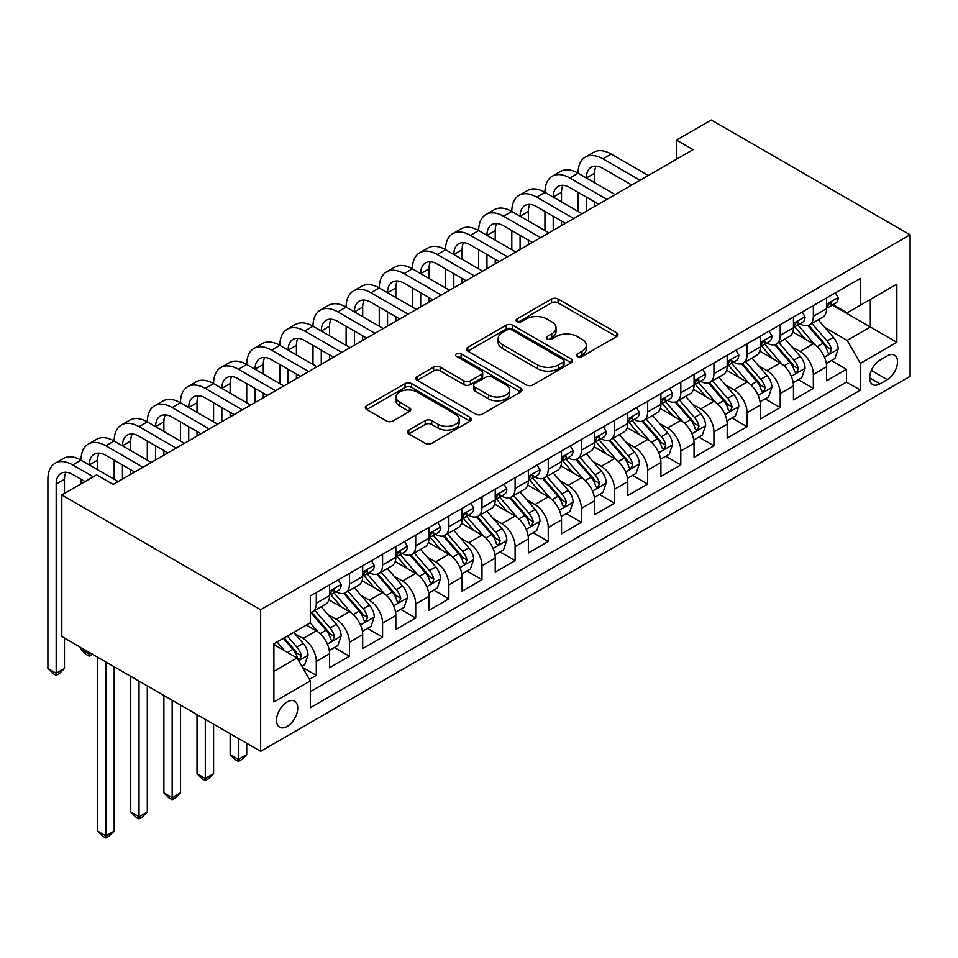 <?xml version="1.0" encoding="UTF-8"?>
<svg xmlns="http://www.w3.org/2000/svg" width="958" height="958" viewBox="0 0 958 958"><rect width="100%" height="100%" fill="white"/><g stroke="black" fill="none" stroke-linecap="round" stroke-linejoin="round"><path stroke-width="1.44" d="M577.506 356.52A3.221 1.856 0 0 0 582.057 356.52L616.617 336.569A4.598 2.658 0 0 0 617.97 334.689A4.598 2.658 0 0 0 616.617 332.809L558.071 299.016A4.598 2.658 0 0 0 551.569 299.016L517.009 318.966A3.221 1.856 0 0 0 516.063 320.271A3.221 1.856 0 0 0 517.009 321.589A3.221 1.856 0 0 0 521.559 321.589L526.038 319.014A14.717 8.502 0 0 1 546.85 319.014L551.736 321.828A14.717 8.502 0 0 1 556.047 327.84A14.717 8.502 0 0 1 551.736 333.839L547.258 336.426A3.221 1.856 0 0 0 546.311 337.743A3.221 1.856 0 0 0 547.258 339.06A3.221 1.856 0 0 0 551.808 339.06L556.287 336.474A14.717 8.502 0 0 1 577.099 336.474L581.985 339.288A14.717 8.502 0 0 1 586.296 345.299A14.717 8.502 0 0 1 581.985 351.311L577.506 353.885A3.221 1.856 0 0 0 576.56 355.202A3.221 1.856 0 0 0 577.506 356.52L577.506 353.885M287.137 726.463A14.993 8.658 120 0 0 296.944 713.243A14.993 8.658 120 0 0 294.645 701.232A14.993 8.658 120 0 0 287.137 701.975A14.993 8.658 120 0 0 277.341 715.183A14.993 8.658 120 0 0 279.64 727.206A14.993 8.658 120 0 0 287.137 726.463M408.779 430.082A4.598 2.658 0 0 0 407.437 431.962A4.598 2.658 0 0 0 408.779 433.842L425.208 443.326A4.598 2.658 0 0 0 431.711 443.326L470.091 421.161A4.598 2.658 0 0 0 471.444 419.281A4.598 2.658 0 0 0 470.091 417.413L411.545 383.607A4.598 2.658 0 0 0 405.042 383.607L366.663 405.761A4.598 2.658 0 0 0 365.309 407.641A4.598 2.658 0 0 0 366.663 409.521L386.505 420.981A4.598 2.658 0 0 0 393.008 420.981L409.437 411.497A4.598 2.658 0 0 0 410.778 409.617A4.598 2.658 0 0 0 409.437 407.737L399.594 402.061A12.31 7.101 0 0 1 395.989 397.031A12.31 7.101 0 0 1 403.581 390.469A12.31 7.101 0 0 1 416.993 392.014L455.541 414.263A12.31 7.101 0 0 1 459.145 419.281A12.31 7.101 0 0 1 451.541 425.843A12.31 7.101 0 0 1 438.141 424.31L431.711 420.598A4.598 2.658 0 0 0 425.208 420.598L408.779 430.082L408.779 433.842M910.1 234.794L711.279 120.001L676.492 140.096L693.053 149.664L113.176 484.449L96.614 474.881L61.815 494.975L260.636 609.755L910.1 234.794L910.1 376.362L260.636 751.323L260.636 609.755M526.361 384.924A4.598 2.658 0 0 0 532.864 384.924L571.243 362.759A4.598 2.658 0 0 0 572.597 360.891A4.598 2.658 0 0 0 571.243 359.011L512.698 325.205A4.598 2.658 0 0 0 506.195 325.205L467.815 347.359A4.598 2.658 0 0 0 466.474 349.239A4.598 2.658 0 0 0 467.815 351.119L526.361 384.924M457.876 357.214A3.221 1.856 0 0 1 461.145 357.669L461.145 353.849L520.673 388.206A4.598 2.658 0 0 1 522.014 390.086A4.598 2.658 0 0 1 520.673 391.966L482.293 414.119A4.598 2.658 0 0 1 475.779 414.119L417.245 380.326L417.245 376.566A4.598 2.658 0 0 0 415.892 378.446A4.598 2.658 0 0 0 417.245 380.326M417.245 376.566L433.663 367.082A4.598 2.658 0 0 1 440.165 367.082L463.911 380.793A4.598 2.658 0 0 0 470.414 380.793L481.311 374.494A4.598 2.658 0 0 0 482.664 372.626A4.598 2.658 0 0 0 481.311 370.746L456.595 356.472A3.221 1.856 0 0 1 455.649 355.155A3.221 1.856 0 0 1 457.637 353.442A3.221 1.856 0 0 1 461.145 353.849M309.422 679.342L316.308 675.378L302.548 667.439M294.729 633.657L303.051 638.459A18.741 10.825 60 0 1 316.308 661.415L329.552 653.763L329.552 667.726L349.442 656.242L334.366 647.548M327.864 614.521L336.186 619.323A18.741 10.825 60 0 1 349.442 642.279L362.687 634.627L362.687 648.59L382.577 637.118L367.501 628.412M360.998 595.385L369.321 600.187A18.741 10.825 60 0 1 382.577 623.155L395.834 615.503L395.834 629.466L415.712 617.982L400.636 609.276M394.133 576.261L402.456 581.063A18.741 10.825 60 0 1 415.712 604.019L428.968 596.367L428.968 610.33L448.847 598.858L433.77 590.152M427.268 557.125L435.591 561.927A18.741 10.825 60 0 1 448.847 584.883L462.103 577.231L462.103 591.206L481.982 579.722L466.905 571.016M460.403 538.001L468.725 542.803A18.741 10.825 60 0 1 481.982 565.759L495.238 558.107L495.238 572.07L515.117 560.598L500.04 551.892M493.55 518.865L501.86 523.667A18.741 10.825 60 0 1 515.117 546.623L528.373 538.971L528.373 552.946L548.251 541.462L533.175 532.756M526.684 499.741L534.995 504.543A18.741 10.825 60 0 1 548.251 527.499L561.508 519.847L561.508 533.81L581.386 522.326L566.31 513.632M559.819 480.605L568.142 485.407A18.741 10.825 60 0 1 581.386 508.363L594.643 500.711L594.643 514.674L614.521 503.201L599.445 494.496M592.954 461.469L601.277 466.271A18.741 10.825 60 0 1 614.521 489.239L627.777 481.587L627.777 495.549L647.668 484.065L632.591 475.36M626.089 442.345L634.412 447.147A18.741 10.825 60 0 1 647.668 470.103L660.912 462.451L660.912 476.413L680.803 464.941L665.726 456.236M659.224 423.208L667.546 428.01A18.741 10.825 60 0 1 680.803 450.967L694.047 443.315L694.047 457.289L713.938 445.805L698.861 437.099M692.359 404.084L700.681 408.886A18.741 10.825 60 0 1 713.938 431.842L727.194 424.19L727.194 438.153L747.072 426.681L731.996 417.975M725.493 384.948L733.816 389.75A18.741 10.825 60 0 1 747.072 412.706L760.329 405.054L760.329 419.029L780.207 407.545L765.131 398.839M758.628 365.824L766.951 370.626A18.741 10.825 60 0 1 780.207 393.582L793.464 385.93L793.464 399.893L813.342 388.409L813.342 374.446A18.741 10.825 -120 0 0 800.086 351.49L791.763 346.688M798.265 379.715L813.342 388.409M329.552 653.763A18.741 10.825 -120 0 0 316.308 630.807L306.356 625.059M362.687 634.627A18.741 10.825 -120 0 0 349.442 611.671L328.941 599.84M395.834 615.503A18.741 10.825 -120 0 0 382.577 592.535L362.076 580.704M428.968 596.367A18.741 10.825 -120 0 0 415.712 573.411L395.223 561.58M462.103 577.231A18.741 10.825 -120 0 0 448.847 554.275L428.358 542.444M495.238 558.107A18.741 10.825 -120 0 0 481.982 535.151L461.493 523.319M528.373 538.971A18.741 10.825 -120 0 0 515.117 516.015L494.627 504.183M561.508 519.847A18.741 10.825 -120 0 0 548.251 496.891L527.762 485.059M594.643 500.711A18.741 10.825 -120 0 0 581.386 477.755L560.897 465.923M627.777 481.587A18.741 10.825 -120 0 0 614.521 458.619L594.032 446.787M660.912 462.451A18.741 10.825 -120 0 0 647.668 439.494L627.167 427.663M694.047 443.315A18.741 10.825 -120 0 0 680.803 420.358L660.302 408.527M727.194 424.19A18.741 10.825 -120 0 0 713.938 401.234L693.436 389.403M760.329 405.054A18.741 10.825 -120 0 0 747.072 382.098L726.583 370.267M793.464 385.93A18.741 10.825 -120 0 0 780.207 362.974L759.718 351.143M887.24 355.897L879.947 360.1A14.526 8.383 120 0 0 870.451 372.901A14.526 8.383 120 0 0 872.678 384.541A14.526 8.383 120 0 0 879.947 383.823L887.24 379.619A14.526 8.383 120 0 0 896.724 366.818A14.526 8.383 120 0 0 894.497 355.167A14.526 8.383 120 0 0 887.24 355.897M273.892 671.354L297.088 657.966L310.332 680.922L310.332 707.711L860.392 390.134L860.392 363.357L847.147 340.389L824.91 327.552M310.332 680.922L273.892 701.975L273.892 643.812L310.332 622.772L310.332 595.984L860.392 278.407L860.392 305.195L896.844 284.155L896.844 342.305L860.392 363.357M336.007 591.673L336.186 591.781A18.741 10.825 60 0 0 345.551 592.703L358.807 585.051A18.741 10.825 -120 0 0 362.687 576.465L362.687 565.759M369.141 572.549L369.321 572.644A18.741 10.825 60 0 0 378.697 573.567L391.942 565.915A18.741 10.825 -120 0 0 395.834 557.34L395.834 546.623M402.288 553.413L402.456 553.508A18.741 10.825 60 0 0 411.832 554.442L425.077 546.79A18.741 10.825 -120 0 0 428.968 538.204L428.968 527.499M435.423 534.277L435.591 534.384A18.741 10.825 60 0 0 444.967 535.306L458.223 527.654A18.741 10.825 -120 0 0 462.103 519.08L462.103 508.363M468.558 515.153L468.725 515.248A18.741 10.825 60 0 0 478.102 516.182L491.358 508.53A18.741 10.825 -120 0 0 495.238 499.944L495.238 489.227M501.693 496.016L501.86 496.124A18.741 10.825 60 0 0 511.237 497.046L524.493 489.394A18.741 10.825 -120 0 0 528.373 480.82L528.373 470.103M534.827 476.892L534.995 476.988A18.741 10.825 60 0 0 544.372 477.922L557.628 470.27A18.741 10.825 -120 0 0 561.508 461.684L561.508 450.967M567.962 457.756L568.142 457.864A18.741 10.825 60 0 0 577.506 458.786L590.763 451.134A18.741 10.825 -120 0 0 594.643 442.548L594.643 431.842M601.097 438.632L601.277 438.728A18.741 10.825 60 0 0 610.641 439.65L623.898 431.998A18.741 10.825 -120 0 0 627.777 423.424L627.777 412.706M634.232 419.496L634.412 419.592A18.741 10.825 60 0 0 643.776 420.526L657.032 412.874A18.741 10.825 -120 0 0 660.912 404.288L660.912 393.582M667.367 400.36L667.546 400.468A18.741 10.825 60 0 0 676.911 401.39L690.167 393.738A18.741 10.825 -120 0 0 694.047 385.164L694.047 374.446M700.502 381.236L700.681 381.332A18.741 10.825 60 0 0 710.058 382.266L723.302 374.614A18.741 10.825 -120 0 0 727.194 366.028L727.194 355.31M733.648 362.1L733.816 362.208A18.741 10.825 60 0 0 743.192 363.13L756.449 355.478A18.741 10.825 -120 0 0 760.329 346.904L760.329 336.186M766.783 342.976L766.951 343.072A18.741 10.825 60 0 0 776.327 344.006L789.584 336.354A18.741 10.825 -120 0 0 793.464 327.768L793.464 317.05M310.332 691.64L846.477 382.098L846.477 369.285L826.598 380.757L826.598 366.794A18.741 10.825 -120 0 0 813.342 343.838L792.853 332.007M799.918 323.84L800.086 323.948A18.741 10.825 -120 0 0 809.462 324.87A18.741 10.825 -120 0 0 813.342 316.284L813.342 305.578M809.462 324.87L822.718 317.218A18.741 10.825 -120 0 0 826.598 308.632L826.598 297.926M316.308 592.535L316.308 603.253A18.741 10.825 60 0 1 312.416 611.839A18.741 10.825 60 0 1 310.332 612.593M312.416 611.839L325.672 604.187A18.741 10.825 -120 0 0 329.552 595.601L329.552 584.883M349.442 573.411L349.442 584.117A18.741 10.825 60 0 1 345.551 592.703M382.577 554.275L382.577 564.992A18.741 10.825 60 0 1 378.697 573.567M415.712 535.151L415.712 545.856A18.741 10.825 60 0 1 411.832 554.442M448.847 516.015L448.847 526.732A18.741 10.825 60 0 1 444.967 535.306M481.982 496.891L481.982 507.596A18.741 10.825 60 0 1 478.102 516.182M515.117 477.755L515.117 488.472A18.741 10.825 60 0 1 511.237 497.046M548.251 458.619L548.251 469.336A18.741 10.825 60 0 1 544.372 477.922M581.386 439.494L581.386 450.2A18.741 10.825 60 0 1 577.506 458.786M614.521 420.358L614.521 431.076A18.741 10.825 60 0 1 610.641 439.65M647.668 401.234L647.668 411.94A18.741 10.825 60 0 1 643.776 420.526M680.803 382.098L680.803 392.816A18.741 10.825 60 0 1 676.911 401.39M713.938 362.974L713.938 373.68A18.741 10.825 60 0 1 710.058 382.266M747.072 343.838L747.072 354.556A18.741 10.825 60 0 1 743.192 363.13M780.207 324.702L780.207 335.42A18.741 10.825 60 0 1 776.327 344.006M780.207 393.582L780.207 407.545M747.072 412.706L747.072 426.681M713.938 431.842L713.938 445.805M680.803 450.967L680.803 464.941M647.668 470.103L647.668 484.065M614.521 489.239L614.521 503.201M581.386 508.363L581.386 522.326M548.251 527.499L548.251 541.462M515.117 546.623L515.117 560.598M481.982 565.759L481.982 579.722M448.847 584.883L448.847 598.858M415.712 604.019L415.712 617.982M382.577 623.155L382.577 637.118M349.442 642.279L349.442 656.242M316.308 661.415L316.308 675.378M297.088 657.966L273.892 644.578M847.147 340.389L870.331 327.001L870.331 299.459L896.844 284.155M832.382 305.099L896.844 342.305M833.053 304.716L847.147 312.847L860.392 305.195M61.815 494.975L61.815 636.543L260.636 751.323M676.492 140.096L676.492 159.22M831.4 360.579L846.477 369.285M846.477 382.098L860.392 390.134M578.8 356.975L581.985 355.131A14.717 8.502 0 0 0 586.296 349.131L586.296 345.299M556.047 327.84L556.047 331.66A14.717 8.502 0 0 1 551.736 337.671L548.551 339.515M616.557 336.605L558.071 302.836A4.598 2.658 0 0 0 551.569 302.836L518.302 322.044M571.184 362.795L512.698 329.037A4.598 2.658 0 0 0 506.195 329.037L467.875 351.155M563.112 362.196A3.221 1.856 0 0 0 564.058 360.891A3.221 1.856 0 0 0 563.112 359.573L511.728 329.899A3.221 1.856 0 0 0 507.177 329.899L502.459 332.63A14.717 8.502 0 0 0 498.148 338.629A14.717 8.502 0 0 0 502.459 344.641L537.582 364.926A14.717 8.502 0 0 0 558.394 364.926L563.112 362.196L563.112 366.028A3.221 1.856 0 0 0 564.058 364.711L564.058 360.891M498.148 338.629L498.148 342.461A14.717 8.502 0 0 0 502.459 348.473L502.459 344.641M563.112 366.028L558.394 368.746A14.717 8.502 0 0 1 537.582 368.746L502.459 348.473M417.305 380.362L433.663 370.914L433.663 367.082M482.664 372.626L482.664 376.446A4.598 2.658 0 0 1 481.311 378.326L470.414 384.613A4.598 2.658 0 0 1 463.911 384.613L440.165 370.914A4.598 2.658 0 0 0 433.663 370.914M461.145 357.669L520.613 392.002M488.556 395.019A12.31 7.101 0 0 0 501.956 396.552A12.31 7.101 0 0 0 509.56 389.99A12.31 7.101 0 0 0 505.956 384.972L492.376 377.129A4.598 2.658 0 0 0 485.862 377.129L474.976 383.416A4.598 2.658 0 0 0 473.623 385.296A4.598 2.658 0 0 0 474.976 387.176L488.556 395.019L488.556 398.839A12.31 7.101 0 0 0 501.956 400.384A12.31 7.101 0 0 0 509.56 393.822L509.56 389.99M473.623 385.296L473.623 389.128A4.598 2.658 0 0 0 474.976 390.996L474.976 387.176M488.556 398.839L474.976 390.996M459.145 419.281L459.145 423.113A12.31 7.101 0 0 1 451.541 429.675A12.31 7.101 0 0 1 438.141 428.13L431.711 424.43A4.598 2.658 0 0 0 425.208 424.43L408.838 433.878M395.989 397.031L395.989 400.863A12.31 7.101 0 0 0 399.594 405.881L399.594 402.061M409.377 411.533L399.594 405.881M470.031 421.197L411.545 387.427A4.598 2.658 0 0 0 405.042 387.427L366.722 409.557M826.323 363.513L834.885 358.567L838.19 348.999A12.418 7.173 -120 0 0 833.352 337.348L818.216 319.816M815.186 345.048L797.882 325.013M805.343 339.216L795.296 327.588A29.758 17.184 -120 0 0 794.374 326.558M807.774 325.54L823.09 343.275A12.418 7.173 60 0 1 827.508 351.826L828.419 353.298L830.095 353.059L831.484 349.538A12.418 7.173 -120 0 0 827.065 340.976L811.917 323.445M808.672 325.253L825.125 344.305A6.323 3.652 60 0 1 826.718 346.784L831.484 349.538M835.376 292.849L838.19 297.734A12.418 7.173 60 0 1 835.627 303.231L829.329 306.859A12.418 7.173 -120 0 0 831.484 303.997L831.233 302.896M85.011 481.575L72.748 474.497A23.435 13.532 -120 0 0 61.037 473.336A23.435 13.532 -120 0 0 56.187 484.065L56.187 673.27L47.9 668.492L47.9 479.287A35.147 20.298 60 0 1 55.181 463.193L63.468 458.415A35.147 20.298 60 0 1 81.035 460.151A35.147 20.298 60 0 1 88.316 444.069L96.602 439.279A35.147 20.298 60 0 1 114.17 441.027A35.147 20.298 60 0 1 121.45 424.933L129.737 420.155A35.147 20.298 60 0 1 147.304 421.891A35.147 20.298 60 0 1 154.585 405.809L162.872 401.019A35.147 20.298 60 0 1 180.439 402.755A35.147 20.298 60 0 1 187.72 386.673L196.007 381.895A35.147 20.298 60 0 1 213.586 383.631A35.147 20.298 60 0 1 220.855 367.537L229.142 362.759A35.147 20.298 60 0 1 246.721 364.495A35.147 20.298 60 0 1 253.99 348.413L262.276 343.623A35.147 20.298 60 0 1 279.856 345.371A35.147 20.298 60 0 1 287.137 329.277L295.411 324.499A35.147 20.298 60 0 1 312.991 326.235A35.147 20.298 60 0 1 320.271 310.152L328.546 305.363A35.147 20.298 60 0 1 346.125 307.111A35.147 20.298 60 0 1 353.406 291.016L361.693 286.238A35.147 20.298 60 0 1 379.26 287.975A35.147 20.298 60 0 1 386.541 271.892L394.828 267.102A35.147 20.298 60 0 1 412.395 268.839A35.147 20.298 60 0 1 419.676 252.756L427.963 247.978A35.147 20.298 60 0 1 445.53 249.715A35.147 20.298 60 0 1 452.811 233.62L461.097 228.842A35.147 20.298 60 0 1 478.665 230.579A35.147 20.298 60 0 1 485.946 214.496L494.232 209.706A35.147 20.298 60 0 1 511.8 211.455A35.147 20.298 60 0 1 519.08 195.36L527.367 190.582A35.147 20.298 60 0 1 544.946 192.319A35.147 20.298 60 0 1 552.215 176.236L560.502 171.446A35.147 20.298 60 0 1 578.081 173.194A35.147 20.298 60 0 1 585.35 157.1L593.637 152.322A35.147 20.298 60 0 1 611.216 154.058L648.327 175.482M585.35 157.1A35.147 20.298 60 0 1 602.929 158.836L640.04 180.272M827.017 307.446L827.065 307.446A12.418 7.173 -120 0 0 829.329 306.859M829.891 303.075L831.484 303.997C830.706 302.129 829.389 302.896 827.508 306.297A12.418 7.173 60 0 1 826.598 308.069M631.753 185.05L602.929 168.404A23.435 13.532 -120 0 0 591.218 167.243A23.435 13.532 -120 0 0 586.356 177.972L594.643 173.194L594.643 182.75M596.115 166.165A23.435 13.532 -120 0 0 594.643 173.194M586.356 197.108L586.356 211.263M594.643 201.887L594.643 206.473M578.081 211.455L578.081 192.319M793.188 382.649L801.75 377.703L805.055 368.135A12.418 7.173 -120 0 0 800.217 356.472L785.081 338.94M782.051 364.184L764.747 344.15M772.196 358.352L762.161 346.724A29.758 17.184 -120 0 0 761.239 345.682M774.639 344.676L789.955 362.399A12.418 7.173 60 0 1 794.374 370.962L795.284 372.434L796.96 372.195L798.349 368.662A12.418 7.173 -120 0 0 793.931 360.112L778.782 342.581M775.537 344.389L791.991 363.441A6.323 3.652 60 0 1 793.583 365.908L798.349 368.662M760.041 401.773L768.603 396.828L771.92 387.26A12.418 7.173 -120 0 0 767.083 375.608L751.946 358.076M748.916 383.308L731.613 363.274M739.061 377.476L729.026 365.848A29.758 17.184 -120 0 0 728.104 364.818M741.504 363.8L756.808 381.535A12.418 7.173 60 0 1 761.239 390.086L762.149 391.559L763.825 391.331L765.214 387.798A12.418 7.173 -120 0 0 760.784 379.236L745.647 361.717M742.402 363.513L758.856 382.565A6.323 3.652 60 0 1 760.448 385.044L765.214 387.798M726.906 420.909L735.469 415.964L738.786 406.396A12.418 7.173 -120 0 0 733.948 394.732L718.811 377.212M715.782 402.444L698.478 382.41M705.926 396.612L695.891 384.984A29.758 17.184 -120 0 0 694.969 383.942M708.369 382.937L723.673 400.672A12.418 7.173 60 0 1 728.104 409.222L729.014 410.695L730.691 410.455L732.08 406.922A12.418 7.173 -120 0 0 727.649 398.372L712.513 380.841M709.267 382.649L725.721 401.701A6.323 3.652 60 0 1 727.314 404.168L732.08 406.922M693.772 440.033L702.334 435.088L705.651 425.532A12.418 7.173 -120 0 0 700.813 413.868L685.677 396.337M682.635 421.568L665.331 401.546M672.791 415.736L662.744 404.108A29.758 17.184 -120 0 0 661.822 403.079M675.222 402.073L690.538 419.796A12.418 7.173 60 0 1 694.969 428.358L695.867 429.819L697.556 429.591L698.945 426.059A12.418 7.173 -120 0 0 694.514 417.496L679.378 399.977M676.132 401.773L692.586 420.825A6.323 3.652 60 0 1 694.179 423.304L698.945 426.059M802.241 311.985L805.055 316.859A12.418 7.173 60 0 1 802.493 322.355L796.194 325.995A12.418 7.173 -120 0 0 798.349 323.133L798.086 322.032M552.215 176.236A35.147 20.298 60 0 1 569.794 177.972L578.081 173.194L615.192 194.618M569.794 177.972L606.905 199.396M793.871 326.57L793.931 326.57A12.418 7.173 -120 0 0 796.194 325.995M796.745 322.211L798.349 323.133C797.571 321.265 796.242 322.032 794.374 325.433A12.418 7.173 60 0 1 793.464 327.193M598.618 204.186L569.794 187.54A23.435 13.532 -120 0 0 558.083 186.379A23.435 13.532 -120 0 0 553.221 197.108L561.508 192.319L561.508 201.887M562.981 185.301A23.435 13.532 -120 0 0 561.508 192.319M553.221 216.233L553.221 230.387M561.508 221.023L561.508 225.609M544.946 230.579L544.946 211.455M769.106 331.121L771.92 335.995A12.418 7.173 60 0 1 769.346 341.491L763.059 345.12A12.418 7.173 -120 0 0 765.214 342.257L764.951 341.156M519.08 195.36A35.147 20.298 60 0 1 536.66 197.108L544.946 192.319L582.057 213.742M536.66 197.108L573.77 218.532M760.736 345.706L760.784 345.706A12.418 7.173 -120 0 0 763.059 345.12M763.61 341.335L765.214 342.257C764.436 340.389 763.107 341.156 761.239 344.557A12.418 7.173 60 0 1 760.329 346.329M565.483 223.31L536.66 206.665A23.435 13.532 -120 0 0 524.936 205.503A23.435 13.532 -120 0 0 520.086 216.233L528.373 211.455L528.373 221.023M529.846 204.425A23.435 13.532 -120 0 0 528.373 211.455M520.086 235.369L520.086 249.523M528.373 240.147L528.373 244.745M511.8 249.715L511.8 230.579M735.972 350.245L738.786 355.119A12.418 7.173 60 0 1 736.211 360.615L729.924 364.256A12.418 7.173 -120 0 0 732.08 361.394L731.816 360.292M485.946 214.496A35.147 20.298 60 0 1 503.525 216.233L511.8 211.455L548.922 232.878M503.525 216.233L540.635 237.656M727.601 364.83L727.649 364.83A12.418 7.173 -120 0 0 729.924 364.256M730.475 360.471L732.08 361.394C731.301 359.525 729.972 360.292 728.104 363.693A12.418 7.173 60 0 1 727.194 365.453M532.349 242.446L503.525 225.801A23.435 13.532 -120 0 0 491.801 224.639A23.435 13.532 -120 0 0 486.951 235.369L495.238 230.579L495.238 240.147M496.699 223.561A23.435 13.532 -120 0 0 495.238 230.579M486.951 254.493L486.951 268.647M495.238 259.283L495.238 263.869M478.665 268.839L478.665 249.715M702.837 369.381L705.651 374.255A12.418 7.173 60 0 1 703.076 379.751L696.777 383.38A12.418 7.173 -120 0 0 698.945 380.53L698.681 379.428M452.811 233.62A35.147 20.298 60 0 1 470.39 235.369L478.665 230.579L515.775 252.014M470.39 235.369L507.501 256.792M694.466 383.966L694.514 383.966A12.418 7.173 -120 0 0 696.777 383.38M697.34 379.596L698.945 380.53C698.166 378.649 696.837 379.416 694.969 382.817A12.418 7.173 60 0 1 694.047 384.589M499.214 261.57L470.39 244.937A23.435 13.532 -120 0 0 458.666 243.775A23.435 13.532 -120 0 0 453.817 254.493L462.103 249.715L462.103 259.283M463.564 242.685A23.435 13.532 -120 0 0 462.103 249.715M453.817 273.629L453.817 287.783M462.103 278.407L462.103 283.005M445.53 287.975L445.53 268.839M660.637 459.169L669.199 454.224L672.516 444.656A12.418 7.173 -120 0 0 667.678 432.992L652.542 415.473M649.5 440.704L632.196 420.67M639.657 434.872L629.61 423.244A29.758 17.184 -120 0 0 628.688 422.203M642.088 421.197L657.404 438.932A12.418 7.173 60 0 1 661.834 447.482L662.732 448.955L664.409 448.715L665.81 445.183A12.418 7.173 -120 0 0 661.379 436.632L646.243 419.101M642.998 420.909L659.451 439.962A6.323 3.652 60 0 1 661.044 442.44L665.81 445.183M669.702 388.505L672.516 393.391A12.418 7.173 60 0 1 669.941 398.875L663.643 402.516A12.418 7.173 -120 0 0 665.81 399.654L665.547 398.552M419.676 252.756A35.147 20.298 60 0 1 437.243 254.493L445.53 249.715L482.64 271.138M437.243 254.493L474.366 275.928M661.331 403.102L661.379 403.102A12.418 7.173 -120 0 0 663.643 402.516M664.205 398.732L665.81 399.654C665.032 397.786 663.702 398.552 661.834 401.953A12.418 7.173 60 0 1 660.912 403.713M466.079 280.706L437.243 264.061A23.435 13.532 -120 0 0 425.532 262.899A23.435 13.532 -120 0 0 420.682 273.629L428.968 268.851L428.968 278.407M430.429 261.821A23.435 13.532 -120 0 0 428.968 268.851M420.682 292.753L420.682 306.919M428.968 297.543L428.968 302.129M412.395 307.111L412.395 287.975M627.502 478.293L636.064 473.36L639.381 463.792A12.418 7.173 -120 0 0 634.543 452.128L619.407 434.597M616.365 459.84L599.061 439.806M606.522 453.996L596.475 442.38A29.758 17.184 -120 0 0 595.553 441.339M608.953 440.333L624.269 458.056A12.418 7.173 60 0 1 628.699 466.618L629.598 468.091L631.274 467.851L632.675 464.319A12.418 7.173 -120 0 0 628.244 455.769L613.108 438.237M609.851 440.045L626.316 459.086A6.323 3.652 60 0 1 627.909 461.564L632.675 464.319M636.567 407.641L639.381 412.515A12.418 7.173 60 0 1 636.807 418.011L630.508 421.652A12.418 7.173 -120 0 0 632.675 418.79L632.412 417.688M386.541 271.892A35.147 20.298 60 0 1 404.108 273.629L412.395 268.839L449.506 290.274M404.108 273.629L441.219 295.052M628.197 422.227L628.244 422.227A12.418 7.173 -120 0 0 630.508 421.652M631.071 417.856L632.675 418.79C631.897 416.91 630.568 417.676 628.699 421.077A12.418 7.173 60 0 1 627.777 422.849M432.944 299.842L404.108 283.197A23.435 13.532 -120 0 0 392.397 282.035A23.435 13.532 -120 0 0 387.547 292.753L395.834 287.975L395.834 297.543M397.295 280.957A23.435 13.532 -120 0 0 395.834 287.975M387.547 311.889L387.547 326.043M395.834 316.667L395.834 321.265M379.26 326.235L379.26 307.111M594.367 497.43L602.929 492.484L606.246 482.916A12.418 7.173 -120 0 0 601.408 471.264L586.26 453.733M583.23 478.964L565.927 458.93M573.387 473.132L563.34 461.505A29.758 17.184 -120 0 0 562.418 460.475M575.818 459.457L591.134 477.192A12.418 7.173 60 0 1 595.565 485.742L596.463 487.215L598.139 486.975L599.54 483.455A12.418 7.173 -120 0 0 595.11 474.893L579.973 457.361M576.716 459.169L593.17 478.222A6.323 3.652 60 0 1 594.774 480.7L599.54 483.455M603.42 426.765L606.246 431.651A12.418 7.173 60 0 1 603.672 437.147L597.373 440.776A12.418 7.173 -120 0 0 599.54 437.914L599.277 436.812M353.406 291.016A35.147 20.298 60 0 1 370.974 292.753L379.26 287.975L416.371 309.398M370.974 292.753L408.084 314.188M595.062 441.363L595.11 441.363A12.418 7.173 -120 0 0 597.373 440.776M597.936 436.992L599.54 437.914C598.75 436.046 597.433 436.812 595.565 440.213A12.418 7.173 60 0 1 594.643 441.985M399.809 318.966L370.974 302.321A23.435 13.532 -120 0 0 359.262 301.159A23.435 13.532 -120 0 0 354.412 311.889L362.687 307.111L362.687 316.667M364.16 300.082A23.435 13.532 -120 0 0 362.687 307.111M354.412 331.025L354.412 345.179M362.687 335.803L362.687 340.389M346.125 345.371L346.125 326.235M561.232 516.566L569.794 511.62L573.1 502.052A12.418 7.173 -120 0 0 568.274 490.388L553.125 472.857M550.096 498.1L532.792 478.066M540.252 492.268L530.205 480.641A29.758 17.184 -120 0 0 529.283 479.599M542.683 478.593L557.999 496.316A12.418 7.173 60 0 1 562.43 504.878L563.328 506.351L565.004 506.111L566.406 502.579A12.418 7.173 -120 0 0 561.975 494.029L546.838 476.497M543.581 478.305L560.035 497.358A6.323 3.652 60 0 1 561.628 499.825L566.406 502.579M570.285 445.901L573.1 450.775A12.418 7.173 60 0 1 570.537 456.271L564.238 459.912A12.418 7.173 -120 0 0 566.406 457.05L566.142 455.948M320.271 310.152A35.147 20.298 60 0 1 337.839 311.889L346.125 307.111L383.236 328.534M337.839 311.889L374.949 333.312M561.927 460.487L561.975 460.487A12.418 7.173 -120 0 0 564.238 459.912M564.801 456.128L566.406 457.05C565.615 455.182 564.298 455.948 562.43 459.349A12.418 7.173 60 0 1 561.508 461.109M366.663 338.102L337.839 321.457A23.435 13.532 -120 0 0 326.127 320.295A23.435 13.532 -120 0 0 321.277 331.025L329.552 326.235L329.552 335.803M331.025 319.218A23.435 13.532 -120 0 0 329.552 326.235M321.277 350.149L321.277 364.303M329.552 354.939L329.552 359.525M312.991 364.495L312.991 345.371M528.097 535.69L536.66 530.744L539.965 521.176A12.418 7.173 -120 0 0 535.139 509.524L519.99 491.993M516.961 517.224L499.657 497.19M507.117 511.392L497.07 499.765A29.758 17.184 -120 0 0 496.148 498.735M509.548 497.717L524.864 515.452A12.418 7.173 60 0 1 529.283 524.002L530.193 525.475L531.87 525.247L533.271 521.715A12.418 7.173 -120 0 0 528.84 513.153L513.692 495.633M510.446 497.43L526.9 516.482A6.323 3.652 60 0 1 528.493 518.961L533.271 521.715M537.151 465.037L539.965 469.911A12.418 7.173 60 0 1 537.402 475.408L531.103 479.036A12.418 7.173 -120 0 0 533.271 476.174L533.007 475.072M287.137 329.277A35.147 20.298 60 0 1 304.704 331.025L312.991 326.235L350.101 347.658M304.704 331.025L341.814 352.448M528.792 479.623L528.84 479.623A12.418 7.173 -120 0 0 531.103 479.036M531.666 475.252L533.271 476.174C532.48 474.306 531.163 475.072 529.283 478.473A12.418 7.173 60 0 1 528.373 480.245M333.528 357.226L304.704 340.581A23.435 13.532 -120 0 0 292.992 339.419A23.435 13.532 -120 0 0 288.13 350.149L296.417 345.371L296.417 354.939M297.89 338.342A23.435 13.532 -120 0 0 296.417 345.371M288.13 369.285L288.13 383.44M296.417 374.063L296.417 378.661M279.856 383.631L279.856 364.495M494.963 554.826L503.525 549.88L506.83 540.312A12.418 7.173 -120 0 0 501.992 528.648L486.856 511.129M483.826 536.36L466.522 516.326M473.982 530.528L463.935 518.901A29.758 17.184 -120 0 0 463.013 517.859M476.413 516.853L491.729 534.588A12.418 7.173 60 0 1 496.148 543.138L497.058 544.611L498.735 544.372L500.124 540.839A12.418 7.173 -120 0 0 495.705 532.289L480.557 514.757M477.312 516.566L493.765 535.618A6.323 3.652 60 0 1 495.358 538.085L500.124 540.839M504.016 484.161L506.83 489.035A12.418 7.173 60 0 1 504.267 494.532L497.968 498.172A12.418 7.173 -120 0 0 500.124 495.31L499.872 494.208M253.99 348.413A35.147 20.298 60 0 1 271.569 350.149L279.856 345.371L316.966 366.794M271.569 350.149L308.68 371.572M495.657 498.747L495.705 498.747A12.418 7.173 -120 0 0 497.968 498.172M498.531 494.388L500.124 495.31C499.346 493.442 498.016 494.208 496.148 497.609A12.418 7.173 60 0 1 495.238 499.369M300.393 376.362L271.569 359.717A23.435 13.532 -120 0 0 259.858 358.555A23.435 13.532 -120 0 0 254.996 369.285L263.282 364.495L263.282 374.063M264.755 357.478A23.435 13.532 -120 0 0 263.282 364.495M254.996 388.409L254.996 402.564M263.282 393.199L263.282 397.786M246.721 402.755L246.721 383.631M461.828 573.95L470.39 569.004L473.695 559.448A12.418 7.173 -120 0 0 468.857 547.784L453.721 530.253M450.691 555.484L433.387 535.462M440.836 549.653L430.801 538.025A29.758 17.184 -120 0 0 429.879 536.995M443.279 535.989L458.595 553.712A12.418 7.173 60 0 1 463.013 562.274L463.923 563.735L465.6 563.508L466.989 559.975A12.418 7.173 -120 0 0 462.57 551.413L447.422 533.893M444.177 535.69L460.63 554.742A6.323 3.652 60 0 1 462.223 557.221L466.989 559.975M470.881 503.297L473.695 508.171A12.418 7.173 60 0 1 471.12 513.668L464.834 517.296A12.418 7.173 -120 0 0 466.989 514.446L466.726 513.344M220.855 367.537A35.147 20.298 60 0 1 238.434 369.285L246.721 364.495L283.831 385.93M238.434 369.285L275.545 390.708M462.51 517.883L462.57 517.883A12.418 7.173 -120 0 0 464.834 517.296M465.384 513.512L466.989 514.446C466.211 512.566 464.881 513.332 463.013 516.733A12.418 7.173 60 0 1 462.103 518.506M267.258 395.486L238.434 378.853A23.435 13.532 -120 0 0 226.723 377.691A23.435 13.532 -120 0 0 221.861 388.409L230.148 383.631L230.148 393.199M231.62 376.602A23.435 13.532 -120 0 0 230.148 383.631M221.861 407.545L221.861 421.7M230.148 412.323L230.148 416.922M213.586 421.891L213.586 402.755M428.681 593.086L437.243 588.14L440.56 578.572A12.418 7.173 -120 0 0 435.722 566.908L420.586 549.389M417.556 574.62L400.252 554.586M407.701 568.789L397.666 557.161A29.758 17.184 -120 0 0 396.744 556.119M410.144 555.113L425.448 572.848A12.418 7.173 60 0 1 429.879 581.398L430.789 582.871L432.465 582.632L433.854 579.099A12.418 7.173 -120 0 0 429.424 570.549L414.287 553.017M411.042 554.826L427.496 573.878A6.323 3.652 60 0 1 429.088 576.357L433.854 579.099M238.434 738.51L238.434 759.371L246.721 754.581L246.721 743.288M246.721 754.581L241.751 759.562L238.434 761.466L235.117 759.562L230.148 754.581L230.148 733.732M230.148 754.581L238.434 759.371L238.434 761.466M437.746 522.421L440.56 527.307A12.418 7.173 60 0 1 437.986 532.792L431.699 536.432A12.418 7.173 -120 0 0 433.854 533.57L433.591 532.468M187.72 386.673A35.147 20.298 60 0 1 205.299 388.409L213.586 383.631L250.697 405.054M205.299 388.409L242.41 409.844M429.376 537.019L429.424 537.019A12.418 7.173 -120 0 0 431.699 536.432M432.25 532.648L433.854 533.57C433.076 531.702 431.747 532.468 429.879 535.869A12.418 7.173 60 0 1 428.968 537.63M234.123 414.622L205.299 397.977A23.435 13.532 -120 0 0 193.576 396.816A23.435 13.532 -120 0 0 188.726 407.545L197.013 402.767L197.013 412.323M198.474 395.738A23.435 13.532 -120 0 0 197.013 402.767M188.726 426.669L188.726 440.836M197.013 431.459L197.013 436.046M180.439 441.027L180.439 421.891M395.546 612.21L404.108 607.276L407.425 597.708A12.418 7.173 -120 0 0 402.588 586.045L387.451 568.513M384.421 593.756L367.118 573.722M374.566 587.913L364.531 576.297A29.758 17.184 -120 0 0 363.609 575.255M377.009 574.249L392.313 591.972A12.418 7.173 60 0 1 396.744 600.534L397.642 602.007L399.33 601.768L400.719 598.235A12.418 7.173 -120 0 0 396.289 589.685L381.152 572.154M377.907 573.962L394.361 593.002A6.323 3.652 60 0 1 395.953 595.481L400.719 598.235M205.299 719.374L205.299 778.495L213.586 773.717L213.586 724.164M213.586 773.717L208.605 778.686L205.299 780.602L201.982 778.686L197.013 773.717L197.013 714.596M197.013 773.717L205.299 778.495L205.299 780.602M404.611 541.557L407.425 546.431A12.418 7.173 60 0 1 404.851 551.928L398.564 555.568A12.418 7.173 -120 0 0 400.719 552.706L400.456 551.604M154.585 405.809A35.147 20.298 60 0 1 172.165 407.545L180.439 402.755L217.562 424.19M172.165 407.545L209.275 428.968M396.241 556.143L396.289 556.143A12.418 7.173 -120 0 0 398.564 555.568M399.115 551.772L400.719 552.706C399.941 550.826 398.612 551.592 396.744 554.993A12.418 7.173 60 0 1 395.834 556.766M200.988 433.758L172.165 417.113A23.435 13.532 -120 0 0 160.441 415.952A23.435 13.532 -120 0 0 155.591 426.669L163.878 421.891L163.878 431.459M165.339 414.874A23.435 13.532 -120 0 0 163.878 421.891M155.591 445.805L155.591 459.96M163.878 450.583L163.878 455.182M147.304 460.151L147.304 441.027M362.411 631.346L370.974 626.4L374.291 616.832A12.418 7.173 -120 0 0 369.453 605.181L354.316 587.649M351.275 612.88L333.971 592.846M341.431 607.049L331.384 595.421A29.758 17.184 -120 0 0 330.462 594.391M343.862 593.373L359.178 611.108A12.418 7.173 60 0 1 363.609 619.658L364.507 621.131L366.184 620.892L367.585 617.371A12.418 7.173 -120 0 0 363.154 608.809L348.017 591.278M344.772 593.086L361.226 612.138A6.323 3.652 60 0 1 362.819 614.617L367.585 617.371M172.165 700.25L172.165 797.631L180.439 792.841L180.439 705.028M180.439 792.841L175.47 797.822L172.165 799.738L168.847 797.822L163.878 792.841L163.878 695.46M163.878 792.841L172.165 797.631L172.165 799.738M371.476 560.681L374.291 565.567A12.418 7.173 60 0 1 371.716 571.064L365.417 574.692A12.418 7.173 -120 0 0 367.585 571.83L367.321 570.729M121.45 424.933A35.147 20.298 60 0 1 139.03 426.669L147.304 421.891L184.415 443.315M139.03 426.669L176.14 448.104M363.106 575.279L363.154 575.279A12.418 7.173 -120 0 0 365.417 574.692M365.98 570.908L367.585 571.83C366.806 569.962 365.477 570.729 363.609 574.129A12.418 7.173 60 0 1 362.687 575.902M167.854 452.883L139.03 436.237A23.435 13.532 -120 0 0 127.306 435.076A23.435 13.532 -120 0 0 122.456 445.805L130.743 441.027L130.743 450.583M132.204 433.998A23.435 13.532 -120 0 0 130.743 441.027M122.456 464.941L122.456 479.096M130.743 469.719L130.743 474.306M114.17 479.287L114.17 460.151M329.277 650.482L337.839 645.536L341.156 635.968A12.418 7.173 -120 0 0 336.318 624.305L321.181 606.773M318.14 632.017L310.212 622.832M308.296 626.185L307.003 624.688M310.727 612.509L326.043 630.232A12.418 7.173 60 0 1 330.474 638.794L331.372 640.267L333.049 640.028L334.45 636.495A12.418 7.173 -120 0 0 330.019 627.945L314.883 610.414M311.637 612.222L328.091 631.274A6.323 3.652 60 0 1 329.684 633.741L334.45 636.495M139.03 681.114L139.03 816.755L147.304 811.977L147.304 685.904M147.304 811.977L142.335 816.946L139.03 818.862L135.713 816.946L130.743 811.977L130.743 676.336M130.743 811.977L139.03 816.755L139.03 818.862M338.342 579.818L341.156 584.691A12.418 7.173 60 0 1 338.581 590.188L332.282 593.828A12.418 7.173 -120 0 0 334.45 590.966L334.186 589.865M88.316 444.069A35.147 20.298 60 0 1 105.883 445.805L114.17 441.027L151.28 462.451M105.883 445.805L143.005 467.229M329.971 594.403L330.019 594.403A12.418 7.173 -120 0 0 332.282 593.828M332.845 590.044L334.45 590.966C333.671 589.098 332.342 589.865 330.474 593.265A12.418 7.173 60 0 1 329.552 595.026M134.719 472.019L105.883 455.373A23.435 13.532 -120 0 0 94.171 454.212A23.435 13.532 -120 0 0 89.322 464.941L97.608 460.151L97.608 469.719M99.069 453.134A23.435 13.532 -120 0 0 97.608 460.151M89.322 652.422L89.322 654.146L90.818 653.284M92.639 654.338L89.322 656.254L86.004 654.338L81.035 649.356L81.035 647.644M81.035 483.874L81.035 479.287M81.035 649.356L89.322 654.146L89.322 656.254M301.89 666.289L304.704 664.66L308.021 655.092A12.418 7.173 -120 0 0 303.183 643.441L293.651 632.4M284.754 650.853L277.078 641.968M275.162 645.309L273.892 643.836M283.376 638.327L292.909 649.368A12.418 7.173 60 0 1 297.339 657.918L298.237 659.391L299.914 659.164L301.315 655.631A12.418 7.173 -120 0 0 296.884 647.069L287.352 636.04M284.143 637.884L294.944 650.398A6.323 3.652 60 0 1 296.549 652.877L301.315 655.631M105.883 661.99L105.883 835.891L114.17 831.113L114.17 666.768M114.17 831.113L109.2 836.083L105.883 837.999L102.578 836.083L97.608 831.113L97.608 657.2M97.608 831.113L105.883 835.891L105.883 837.999M55.181 463.193A35.147 20.298 60 0 1 72.748 464.941L81.035 460.151L118.145 481.575M72.748 464.941L93.297 476.797M65.934 472.258A23.435 13.532 -120 0 0 64.473 479.287L64.473 493.442M64.473 668.492L59.492 673.462L56.187 675.378L56.187 673.27L64.473 668.492L64.473 638.076M56.187 675.378L52.87 673.462L47.9 668.492M303.051 638.459L316.308 630.807M336.186 619.323L349.442 611.671M369.321 600.187L382.577 592.535M402.456 581.063L415.712 573.411M435.591 561.927L448.847 554.275M468.725 542.803L481.982 535.151M501.86 523.667L515.117 516.015M534.995 504.543L548.251 496.891M568.142 485.407L581.386 477.755M601.277 466.271L614.521 458.619M634.412 447.147L647.668 439.494M667.546 428.01L680.803 420.358M700.681 408.886L713.938 401.234M733.816 389.75L747.072 382.098M766.951 370.626L780.207 362.974M800.086 351.49L813.342 343.838M813.342 316.284L826.598 308.632M316.308 603.253L329.552 595.601M349.442 584.117L362.687 576.465M382.577 564.992L395.834 557.34M415.712 545.856L428.968 538.204M448.847 526.732L462.103 519.08M481.982 507.596L495.238 499.944M515.117 488.472L528.373 480.82M548.251 469.336L561.508 461.684M581.386 450.2L594.643 442.548M614.521 431.076L627.777 423.424M647.668 411.94L660.912 404.288M680.803 392.816L694.047 385.164M713.938 373.68L727.194 366.028M747.072 354.556L760.329 346.904M780.207 335.42L793.464 327.768M813.342 374.446L826.598 366.794M871.349 370.435L887.24 379.619M869.672 377.895L879.947 383.823M581.985 355.131L581.985 351.311M547.258 339.06L547.258 336.426M551.736 337.671L551.736 333.839M517.009 321.589L517.009 318.966M551.569 302.836L551.569 299.016M558.071 302.836L558.071 299.016M616.617 336.569L616.617 332.809M467.815 351.119L467.815 347.359M506.195 329.037L506.195 325.205M512.698 329.037L512.698 325.205M571.243 362.759L571.243 359.011M537.582 368.746L537.582 364.926M558.394 368.746L558.394 364.926M440.165 370.914L440.165 367.082M463.911 384.613L463.911 380.793M470.414 384.613L470.414 380.793M481.311 378.326L481.311 374.494M520.673 391.966L520.673 388.206M425.208 424.43L425.208 420.598M431.711 424.43L431.711 420.598M438.141 428.13L438.141 424.31M409.437 411.497L409.437 407.737M366.663 409.521L366.663 405.761M405.042 387.427L405.042 383.607M411.545 387.427L411.545 383.607M470.091 421.161L470.091 417.413M824.419 357.142L838.106 349.239M827.065 340.976L833.352 337.348M817.162 346.688L823.09 343.275M838.106 297.591L826.598 304.237M611.216 154.058L602.929 158.836M791.284 376.278L804.971 368.375M793.931 360.112L800.217 356.472M784.027 365.824L789.955 362.399M758.149 395.403L771.837 387.499M760.784 379.236L767.083 375.608M750.892 384.96L756.808 381.535M725.014 414.539L738.702 406.635M727.649 398.372L733.948 394.732M717.758 404.084L723.673 400.672M691.88 433.675L705.567 425.771M694.514 417.496L700.813 413.868M684.623 423.22L690.538 419.796M804.971 316.715L793.464 323.373M771.837 335.851L760.329 342.497M738.702 354.987L727.194 361.633M705.567 374.111L694.047 380.757M658.745 452.799L672.432 444.895M661.379 436.632L667.678 432.992M651.488 442.345L657.404 438.932M672.432 393.247L660.912 399.893M625.61 471.935L639.297 464.031M628.244 455.769L634.543 452.128M618.341 461.481L624.269 458.056M639.297 412.371L627.777 419.017M592.475 491.059L606.163 483.155M595.11 474.893L601.408 471.264M585.206 480.605L591.134 477.192M606.163 431.507L594.643 438.153M559.34 510.195L573.028 502.291M561.975 494.029L568.274 490.388M552.071 499.741L557.999 496.316M573.028 450.631L561.508 457.289M526.205 529.319L539.893 521.427M528.84 513.153L535.139 509.524M518.937 518.877L524.864 515.452M539.893 469.767L528.373 476.413M493.059 548.455L506.746 540.552M495.705 532.289L501.992 528.648M485.802 538.001L491.729 534.588M506.746 488.903L495.238 495.549M459.924 567.591L473.611 559.688M462.57 551.413L468.857 547.784M452.667 557.137L458.595 553.712M473.611 508.027L462.103 514.674M426.789 586.715L440.476 578.812M429.424 570.549L435.722 566.908M419.532 576.261L425.448 572.848M440.476 527.163L428.968 533.81M393.654 605.851L407.342 597.948M396.289 589.685L402.588 586.045M386.397 595.397L392.313 591.972M407.342 546.288L395.834 552.934M360.519 624.975L374.207 617.072M363.154 608.809L369.453 605.181M353.262 614.521L359.178 611.108M374.207 565.424L362.687 572.07M327.385 644.111L341.072 636.208M330.019 627.945L336.318 624.305M320.128 633.657L326.043 630.232M341.072 584.548L329.552 591.206M298.656 660.697L307.937 655.344M296.884 647.069L303.183 643.441M287.544 652.458L292.909 649.368M64.473 479.287L56.187 484.065"/></g></svg>
